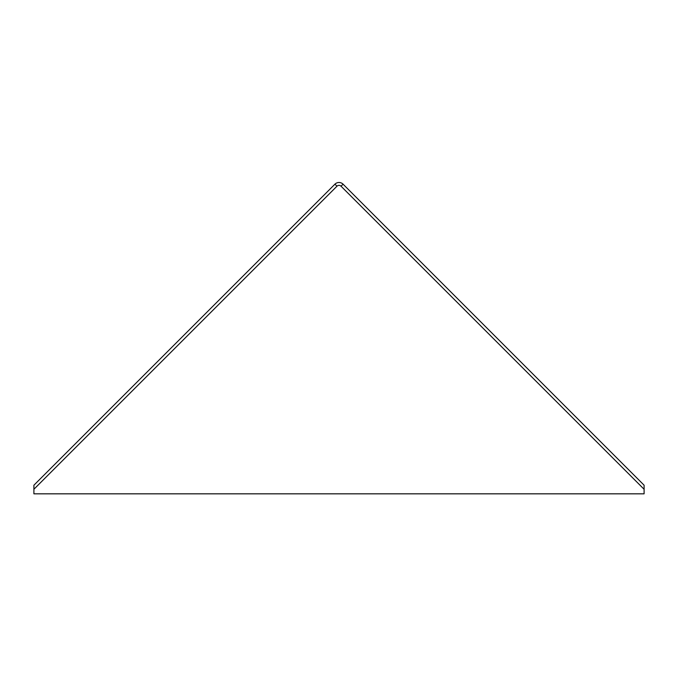 <?xml version="1.0" encoding="UTF-8"?>
<svg xmlns="http://www.w3.org/2000/svg" width="678" height="678" viewBox="0 0 678 678"><rect width="100%" height="100%" fill="white"/><g stroke="black" fill="none" stroke-linecap="round" stroke-linejoin="round"><path stroke-width="1.02" d="M33.9 493.83L644.1 493.83L644.1 489.27L341.034 186.204A2.873 2.873 0 0 0 336.966 186.204L33.9 489.27L33.9 493.83M33.9 489.27L33.9 485.211L334.94 184.17A5.746 5.746 0 0 1 343.06 184.17L644.1 485.211L644.1 489.27M336.966 186.204L334.94 184.17A5.746 5.746 0 0 1 343.06 184.17L341.034 186.204"/></g></svg>
